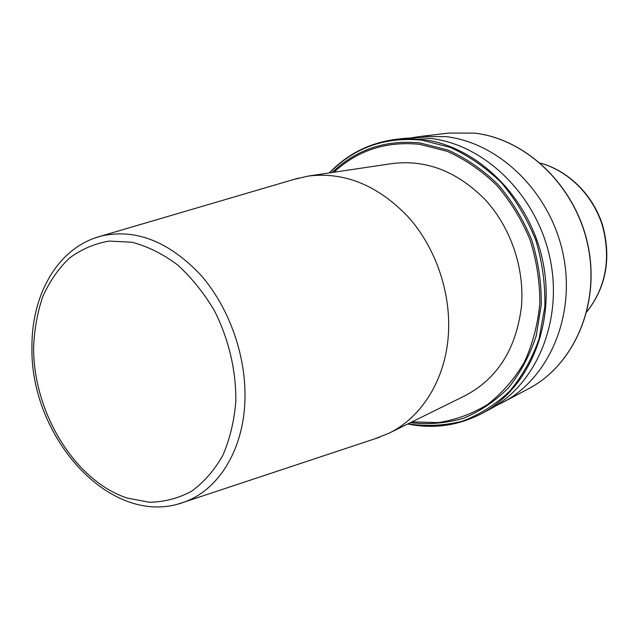 <?xml version="1.0" encoding="UTF-8"?>
<svg xmlns="http://www.w3.org/2000/svg" width="639" height="639" viewBox="0 0 639 639"><rect width="100%" height="100%" fill="white"/><g stroke="black" fill="none" stroke-linecap="round" stroke-linejoin="round"><path stroke-width="0.96" d="M374.726 438.865L388.784 433.322L464.88 395.805C497.27 378.815 516.104 349.142 521.408 306.792C524.803 268.819 510.96 227.803 485.384 199.895C457.436 171.508 426.397 159.391 392.266 163.544L308.349 176.052L293.644 179.503M388.784 433.322C421.205 417.69 445.048 380.357 448.282 335.97C451.501 293.94 436.117 248.212 408.321 217.028C377.953 185.31 344.629 171.651 308.349 176.052M411.923 137.728L419.543 136.546L445.846 136.626C499.187 142.721 550.315 192.179 563.103 254.018C576.146 315.818 548.877 378.432 502.685 402.458L495.744 405.829M404.183 138.367L417.411 137.609L430.838 138.471C484.913 144.726 536.936 195.294 550.043 258.452C563.406 321.577 535.809 385.389 489.019 409.711L481.391 413.76C528.501 389.279 556.273 324.796 542.735 260.936C529.451 197.036 476.934 145.852 422.451 139.502L408.928 138.623L395.605 139.382L404.183 138.367M177.322 504.227L184.264 502.062C218.027 490.185 243.155 450.719 244.889 401.292C246.686 356.474 229.169 306.952 200.079 274.275C168.273 241.127 135.276 228.387 101.098 236.055L94.157 238.227M33.611 347.84C33.412 412.578 74.731 480.72 127.145 498.061L149.358 502.254C164.159 502.022 178.153 498.396 191.333 491.391C203.721 482.469 214.169 470.568 222.691 455.687C229.808 439.344 234.186 421.221 235.831 401.308C236.19 370.756 228.73 339.037 214.504 310.873C203.921 292.966 191.58 277.614 177.474 264.818C162.737 253.843 147.545 246.319 131.914 242.237L109.117 241.087C94.5 243.603 81.225 249.306 69.292 258.204C58.397 268.692 49.57 281.456 42.813 296.496C37.374 312.511 34.306 329.62 33.611 347.84M419.543 136.546L448.802 133.072L474.41 133.112C526.296 138.903 575.707 186.268 587.904 245.592C600.348 304.883 573.718 365.212 528.701 388.64L502.685 402.458M329.492 172.905C354.421 147.553 385.181 136.626 421.756 140.133L450.183 147.393C468.786 155.788 485.896 167.618 501.511 182.882C515.817 199.847 527.239 218.953 535.778 240.2C542.359 262.158 545.371 284.347 544.827 306.752L539.092 338.75C532.063 358.798 522.151 376.379 509.371 391.499C495.265 404.822 479.538 414.743 462.189 421.245C444.329 425.67 426.253 426.54 407.954 423.873M332.104 172.514C356.338 149.382 385.724 139.534 420.254 142.984L447.915 150.045C466.023 158.184 482.701 169.639 497.957 184.399C511.959 200.814 523.205 219.313 531.696 239.897C538.31 261.199 541.505 282.773 541.281 304.627L536.193 335.938C529.691 355.635 520.378 373.024 508.245 388.097C494.81 401.468 479.729 411.588 463.011 418.441C445.742 423.298 428.186 424.719 410.326 422.699M333.909 172.242C357.76 150.245 386.419 140.955 419.887 144.358L447.148 151.323C465 159.319 481.455 170.573 496.519 185.07C510.361 201.197 521.512 219.377 529.979 239.617C536.608 260.576 539.899 281.831 539.827 303.373C537.798 324.548 532.599 344.213 524.236 362.385C514.251 379.239 502.014 393.289 487.517 404.527C472.077 413.92 455.647 419.935 438.218 422.595L411.963 421.892M540.394 163.145C568.303 170.781 592.816 195.023 602.329 225.351C611.196 258.236 606.036 287.039 586.858 311.752M298.509 178.073L101.098 236.055C57.718 247.421 31.551 294.699 31.95 346.985C29.825 437.172 111.066 529.435 184.264 502.062L379.542 437.26M448.802 133.072L474.513 133.112C526.544 138.951 575.867 186.316 588.04 245.544C600.46 304.739 573.886 365.101 528.701 388.64M395.605 139.382C369.478 142.888 347.352 154.071 329.221 172.945M540.322 163.089C568.534 170.701 593.088 194.967 602.601 225.263C611.491 258.116 606.235 286.975 586.834 311.84M407.706 423.992C433.362 429.168 457.923 425.758 481.391 413.76"/></g></svg>
